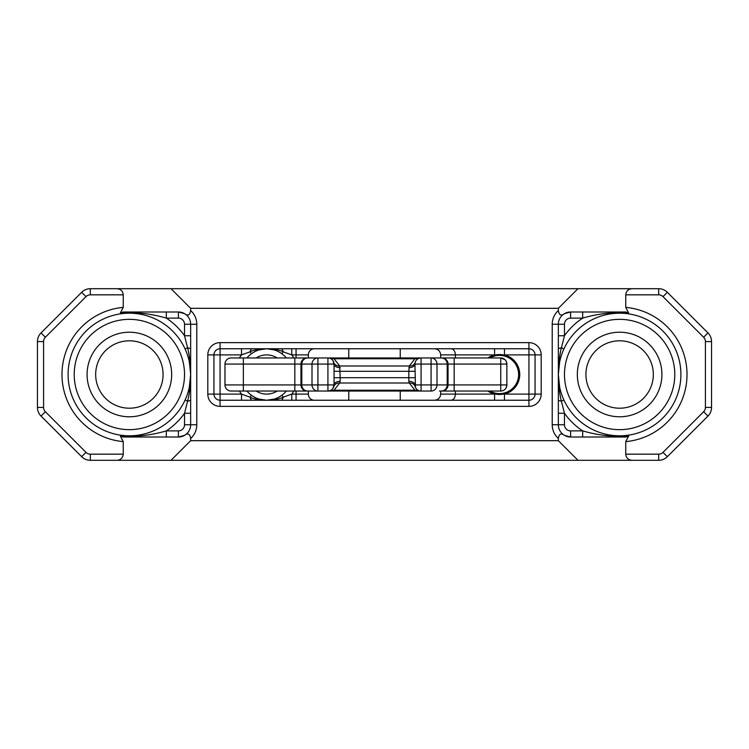 <?xml version="1.0" encoding="UTF-8"?>
<svg xmlns="http://www.w3.org/2000/svg" width="749" height="749" viewBox="0 0 749 749"><rect width="100%" height="100%" fill="white"/><g stroke="black" fill="none" stroke-linecap="round" stroke-linejoin="round"><path stroke-width="1.12" d="M431.078 391.044A6.132 5.917 90 0 0 436.995 384.92L447.2 384.92L447.2 364.08L436.995 364.08L436.995 384.92L431.078 384.92L431.078 364.08L421.078 364.08L421.078 384.92L431.078 384.92L431.078 391.044L231.104 391.044A6.132 6.132 0 0 1 224.972 384.92L224.972 364.08L243.359 364.08L243.359 384.92L294.834 384.92L294.834 364.08L243.359 364.08L243.359 357.956L231.104 357.956L500.744 357.956A6.132 6.132 0 0 1 506.867 364.08L506.867 384.92A6.132 6.132 0 0 1 500.744 391.044L439.457 391.044M439.457 357.956L431.078 357.956L431.078 364.08L436.995 364.08A6.132 5.917 90 0 0 431.078 357.956M317.922 357.956L317.922 384.92L327.922 384.92L327.922 364.08L301.8 364.08L301.8 384.92L312.005 384.92L312.005 364.08A6.132 5.917 90 0 1 317.922 357.956L311.378 357.956M334.054 357.956L327.922 357.956L334.054 357.956L334.054 358.771L339.7 365.989L340.186 377.702L408.814 377.702L408.814 371.298L334.054 371.298M414.946 371.298L408.814 371.298L409.3 365.989L414.946 358.771L414.946 357.956L421.078 357.956A6.132 6.132 0 0 0 414.946 364.08L415.442 387.327M307.717 357.956A6.132 5.917 90 0 0 301.8 364.08L300.958 364.08A6.132 6.132 0 0 1 307.09 357.956A6.132 6.132 0 0 0 300.958 364.08L300.958 384.92L294.834 384.92L294.834 391.044L311.378 391.044M333.005 360.644L334.054 364.08L327.922 364.08L327.922 357.956A6.132 6.132 0 0 1 334.054 364.08L334.054 384.92A6.132 6.132 0 0 1 327.922 391.044L330.693 390.388M332.884 388.516L334.054 384.92A6.132 3.605 180 0 1 340.186 381.307L339.7 383.011L334.054 390.229L414.946 390.229L409.3 383.011L408.814 381.307A6.132 3.605 180 0 1 414.946 384.92A6.132 6.132 0 0 0 421.078 391.044L420.666 391.034M441.91 357.956A6.132 6.132 0 0 1 448.042 364.08L448.042 384.92A6.132 6.132 0 0 1 441.91 391.044M333.811 362.385A6.132 5.252 163.9 0 0 339.7 365.989L409.3 365.989A6.132 5.252 -163.9 0 0 415.189 362.385L414.946 364.08A6.132 6.132 0 0 1 421.078 357.956L414.946 358.771L333.988 358.752M500.744 391.044L500.744 364.08L454.166 364.08L454.166 384.92L506.867 384.92L506.399 387.261M300.958 384.92A6.132 6.132 0 0 0 307.09 391.044A6.132 6.132 0 0 1 300.958 384.92L301.8 384.92A6.132 5.917 90 0 0 307.717 391.044M506.399 361.739L506.867 364.08L500.744 364.08L500.744 357.956L505.069 359.745M231.104 357.956A6.132 6.132 0 0 0 224.972 364.08A6.132 6.132 0 0 1 231.104 357.956M334.054 384.92L327.922 384.92L327.922 391.044L328.408 391.025M333.679 387.036L333.099 388.207M333.811 386.615A6.132 5.252 -163.9 0 1 339.7 383.011L409.3 383.011A6.132 5.252 163.9 0 1 415.189 386.615M414.946 391.044L414.946 390.229L420.03 390.978M408.814 367.693A6.132 3.605 180 0 0 414.946 364.08L421.078 364.08L421.078 357.956M328.98 390.978L334.054 390.229L334.054 391.044M334.054 364.08A6.132 3.605 180 0 0 340.186 367.693M334.054 358.771L328.305 357.966M241.524 400.238L241.524 394.114L250.091 397.176L251.467 395.285A25.738 25.738 0 0 1 246.927 391.044A25.738 25.738 0 0 0 264.846 400.172A25.738 25.738 0 0 1 246.927 391.044A25.738 25.738 0 0 0 251.467 395.285C256.214 398.627 261.27 400.275 266.644 400.238C272.018 400.275 277.074 398.627 281.821 395.285A25.738 25.738 0 0 1 278.225 397.485A25.738 25.738 0 0 0 286.361 391.044A25.738 25.738 0 0 1 281.821 395.285L283.197 397.176L291.764 394.114L291.764 400.238M95.666 374.5A33.705 33.705 0 0 0 129.371 408.205A33.705 33.705 0 0 0 163.076 374.5A33.705 33.705 0 0 0 129.371 340.795A33.705 33.705 0 0 0 95.666 374.5M585.924 374.5A33.705 33.705 0 0 0 619.629 408.205A33.705 33.705 0 0 0 653.334 374.5A33.705 33.705 0 0 0 619.629 340.795A33.705 33.705 0 0 0 585.924 374.5M680.907 374.5A61.278 61.278 0 0 1 563.913 400.032A61.278 61.278 0 0 1 558.342 374.5C558.361 383.422 560.215 391.933 563.913 400.032A61.278 61.278 0 0 0 680.907 374.5A61.278 61.278 0 0 0 563.913 348.968C560.308 356.767 558.454 365.278 558.342 374.5A61.278 61.278 0 0 1 563.913 348.968L561.413 347.817C559.606 354.183 558.145 367.047 558.342 374.5C558.145 381.962 559.597 394.807 561.413 401.183L563.913 400.032A61.278 61.278 0 0 1 558.342 374.5L559.672 361.833M189.328 361.833L190.658 374.5A61.278 61.278 0 0 1 185.087 400.032C188.692 392.233 190.546 383.722 190.658 374.5A61.278 61.278 0 0 1 185.087 400.032L187.587 401.183C189.394 394.817 190.855 381.953 190.658 374.5C190.639 365.578 188.785 357.067 185.087 348.968A61.278 61.278 0 0 1 190.658 374.5C190.855 367.038 189.403 354.193 187.587 347.817L185.087 348.968A61.278 61.278 0 0 0 68.093 374.5A61.278 61.278 0 0 0 185.087 400.032A61.278 61.278 0 0 1 68.093 374.5A61.278 61.278 0 0 1 185.087 348.968M487.889 357.956A20.223 20.223 0 0 1 494.574 354.886L504.451 354.886A20.223 20.223 0 0 1 504.451 394.114L494.574 394.114A20.223 20.223 0 0 1 487.889 391.044M558.342 399.779A6.132 1.62 -0 0 0 561.413 401.183L564.474 413.261L558.342 413.261M582.675 437.004L582.675 430.881A67.41 67.41 0 0 1 564.474 413.261L564.474 424.749A6.132 6.132 0 0 0 570.598 430.881L582.675 430.881C597.768 435.328 613.094 437.051 628.664 436.04L625.883 437.004L570.598 437.004L564.474 435.366C561.132 432.81 559.091 433.84 558.342 438.455A18.388 18.388 0 0 1 552.219 424.749L552.219 324.251A18.388 18.388 0 0 1 558.342 310.545L558.342 308.316L190.658 308.316L190.658 310.545A18.388 18.388 0 0 1 196.781 324.251L196.781 424.749A18.388 18.388 0 0 1 190.658 438.455L190.658 440.684L558.342 440.684L558.342 438.455M558.342 310.545C559.1 315.17 561.151 316.2 564.474 313.634L570.598 311.996L625.883 311.996L628.664 312.96L625.752 307.371A67.41 67.41 0 0 1 625.752 441.629L628.664 436.04M661.91 374.5A42.281 42.281 0 0 1 619.629 416.781A42.281 42.281 0 0 1 577.339 374.5A42.281 42.281 0 0 1 619.629 332.219A42.281 42.281 0 0 1 661.91 374.5M171.661 374.5A42.281 42.281 0 0 1 129.371 416.781A42.281 42.281 0 0 1 87.09 374.5A42.281 42.281 0 0 1 129.371 332.219A42.281 42.281 0 0 1 171.661 374.5M252.329 400.238A6.132 2.584 90 0 1 250.091 397.176C253.321 399.095 262.384 400.472 266.644 400.238A25.738 25.738 0 0 0 274.349 399.058A25.738 25.738 0 0 1 266.644 400.238C270.895 400.481 279.967 399.095 283.197 397.176A6.132 2.584 -90 0 1 280.959 400.238M276.465 350.71A25.738 25.738 0 0 1 281.821 353.715C277.074 350.373 272.018 348.725 266.644 348.762C261.27 348.725 256.214 350.373 251.467 353.715A25.738 25.738 0 0 1 266.644 348.762C262.393 348.519 253.321 349.905 250.091 351.824L251.467 353.715A25.738 25.738 0 0 0 246.927 357.956M291.764 348.762L291.764 354.886L283.197 351.824C279.967 349.905 270.904 348.528 266.644 348.762L252.329 348.762A6.132 2.584 -90 0 0 250.091 351.824L241.524 354.886L220.066 354.886L220.066 394.114L241.524 394.114A31.87 31.87 0 0 1 239.408 391.044M268.442 348.828A25.738 25.738 0 0 1 274.846 350.101M628.664 312.96C613.103 311.949 597.777 313.662 582.675 318.119L582.675 311.996M558.342 335.739L564.474 335.739A67.41 67.41 0 0 1 582.675 318.119L570.598 318.119A6.132 6.132 0 0 0 564.474 324.251L564.474 335.739L561.413 347.817A6.132 1.62 0 0 0 558.342 349.221M451.104 348.762C453.688 349.156 455.12 351.197 455.392 354.886L455.392 357.956M455.392 391.044L455.392 394.114C455.12 397.803 453.688 399.844 451.104 400.238M123.248 307.371L123.248 294.834L90.329 294.834A6.132 6.132 0 0 0 85.995 296.632L45.371 337.247A6.132 6.132 0 0 0 43.582 341.581L43.582 407.419A6.132 6.132 0 0 0 45.371 411.753L85.995 452.368A6.132 6.132 0 0 0 90.329 454.166L123.248 454.166L123.248 441.629A67.41 67.41 0 0 1 123.248 307.371L120.336 312.96L123.117 311.996L178.402 311.996L184.526 313.634C187.868 316.19 189.909 315.16 190.658 310.545M625.752 441.629L625.752 454.166L658.671 454.166A6.132 6.132 0 0 0 663.005 452.368L703.629 411.753A6.132 6.132 0 0 0 705.418 407.419L705.418 341.581A6.132 6.132 0 0 0 703.629 337.247L663.005 296.632A6.132 6.132 0 0 0 658.671 294.834L625.752 294.834L625.752 307.371M314.44 348.762A6.132 6.132 0 0 0 308.316 354.886L308.316 357.956M308.316 391.044L308.316 394.114A6.132 6.132 0 0 0 314.44 400.238M434.56 400.238C438.249 399.844 440.29 397.803 440.684 394.114L440.684 391.044M440.684 357.956L440.684 354.886C440.29 351.197 438.249 349.156 434.56 348.762M45.371 411.753L41.036 416.088A12.256 12.256 0 0 1 37.45 407.419L37.45 341.581A12.256 12.256 0 0 1 41.036 332.912L81.66 292.297A12.256 12.256 0 0 1 90.329 288.702L658.671 288.702A12.256 12.256 0 0 1 667.34 292.297L707.964 332.912A12.256 12.256 0 0 1 711.55 341.581L711.55 407.419A12.256 12.256 0 0 1 707.964 416.088L667.34 456.703A12.256 12.256 0 0 1 658.671 460.298L90.329 460.298A12.256 12.256 0 0 1 81.66 456.703L41.036 416.088A12.256 12.256 0 0 1 37.45 407.419L43.582 407.419M190.658 438.455C189.9 433.83 187.849 432.8 184.526 435.366A12.256 12.256 0 0 0 190.658 424.749L190.658 324.251A12.256 12.256 0 0 0 178.402 311.996A12.256 12.256 0 0 1 190.658 324.251L196.781 324.251M564.474 324.251L558.342 324.251A12.256 12.256 0 0 1 570.598 311.996A12.256 12.256 0 0 0 558.342 324.251L558.342 424.749A12.256 12.256 0 0 0 570.598 437.004A12.256 12.256 0 0 1 558.342 424.749L552.219 424.749M220.066 400.238L528.934 400.238A6.132 6.132 0 0 0 535.058 394.114L535.058 354.886A6.132 6.132 0 0 0 528.934 348.762L220.066 348.762A6.132 6.132 0 0 0 213.942 354.886L213.942 394.114A6.132 6.132 0 0 0 220.066 400.238L220.066 394.114L213.942 394.114A6.132 6.132 0 0 0 220.066 400.238L220.066 406.37A12.256 12.256 0 0 1 207.81 394.114L207.81 354.886A12.256 12.256 0 0 1 220.066 342.63L528.934 342.63A12.256 12.256 0 0 1 541.19 354.886L541.19 394.114A12.256 12.256 0 0 1 528.934 406.37L220.066 406.37M528.934 406.37L528.934 400.238A6.132 6.132 0 0 0 535.058 394.114L504.451 394.114L504.451 400.238L494.574 400.238L494.574 394.114L440.684 394.114M440.684 354.886L494.574 354.886L494.574 348.762L504.451 348.762L504.451 354.886L528.934 354.886L528.934 400.238M258.939 349.942L266.644 348.762L280.959 348.762A6.132 2.584 -90 0 1 283.197 351.824L281.821 353.715A25.738 25.738 0 0 1 286.361 357.956A25.738 25.738 0 0 0 281.821 353.715M123.248 441.629L120.336 436.04L123.117 437.004L178.402 437.004L178.402 430.881A6.132 6.132 0 0 0 184.526 424.749L184.526 413.261L187.587 401.183A6.132 1.62 0 0 0 190.658 399.779M558.342 440.684L577.956 460.298M631.884 460.298C628.186 459.905 626.145 457.864 625.752 454.166M577.956 288.702L558.342 308.316M625.752 294.834C626.145 291.136 628.186 289.095 631.884 288.702M190.658 308.316L171.044 288.702M117.116 288.702C120.814 289.095 122.855 291.136 123.248 294.834M171.044 460.298L190.658 440.684M184.526 424.749L190.658 424.749A12.256 12.256 0 0 1 184.526 435.366L178.402 437.004A12.256 12.256 0 0 0 184.526 435.366A12.256 12.256 0 0 1 178.402 437.004M123.248 454.166C122.855 457.864 120.814 459.905 117.116 460.298M190.658 349.221A6.132 1.62 180 0 0 187.587 347.817L184.526 335.739L184.526 324.251A6.132 6.132 0 0 0 178.402 318.119L166.325 318.119C151.232 313.672 135.906 311.949 120.336 312.96M120.336 436.04C135.897 437.051 151.223 435.338 166.325 430.881L178.402 430.881M241.524 348.762L241.524 354.886A31.87 31.87 0 0 0 239.408 357.956M166.325 311.996L166.325 318.119A67.41 67.41 0 0 1 184.526 335.739L190.658 335.739M190.658 413.261L184.526 413.261A67.41 67.41 0 0 1 166.325 430.881L166.325 437.004M312.005 384.92L317.922 384.92L317.922 391.044A6.132 5.917 90 0 1 312.005 384.92M414.946 384.92L421.078 384.92L421.078 391.044A6.132 6.132 0 0 1 414.946 384.92M454.166 357.956L454.166 364.08L447.2 364.08A6.132 5.917 90 0 0 441.283 357.956M441.283 391.044A6.132 5.917 90 0 0 447.2 384.92L454.166 384.92L454.166 391.044M300.958 364.08L294.834 364.08L294.834 357.956M231.104 391.044A6.132 6.132 0 0 1 224.972 384.92L243.359 384.92L243.359 391.044M408.814 381.307L408.814 377.702L414.946 377.702M334.054 377.702L340.186 377.702L340.186 381.307M488.339 357.956A19.97 19.97 0 0 1 519.488 374.5A19.97 19.97 0 0 1 488.339 391.044M489.968 391.044A19.099 19.099 0 0 0 518.617 374.5A19.099 19.099 0 0 0 489.968 357.956M564.474 374.5A55.154 55.154 0 0 0 619.629 429.654A55.154 55.154 0 0 0 674.783 374.5A55.154 55.154 0 0 0 619.629 319.346A55.154 55.154 0 0 0 564.474 374.5M74.217 374.5A55.154 55.154 0 0 0 129.371 429.654A55.154 55.154 0 0 0 184.526 374.5A55.154 55.154 0 0 0 129.371 319.346A55.154 55.154 0 0 0 74.217 374.5M256.121 391.044A19.614 19.614 0 0 0 277.167 391.044M277.167 357.956A19.614 19.614 0 0 0 256.121 357.956M296.061 357.956L296.061 354.886L291.764 354.886A31.87 31.87 0 0 1 293.88 357.956M293.88 391.044A31.87 31.87 0 0 1 291.764 394.114L296.061 394.114L296.061 391.044M663.005 452.368L667.34 456.703A12.256 12.256 0 0 1 658.671 460.298L658.671 454.166M658.671 294.834L658.671 288.702A12.256 12.256 0 0 1 667.34 292.297L663.005 296.632M703.629 337.247L707.964 332.912A12.256 12.256 0 0 1 711.55 341.581L705.418 341.581M705.418 407.419L711.55 407.419A12.256 12.256 0 0 1 707.964 416.088L703.629 411.753M43.582 341.581L37.45 341.581A12.256 12.256 0 0 1 41.036 332.912L45.371 337.247M85.995 296.632L81.66 292.297A12.256 12.256 0 0 1 90.329 288.702L90.329 294.834M90.329 454.166L90.329 460.298A12.256 12.256 0 0 1 81.66 456.703L85.995 452.368M308.316 354.886L296.061 354.886L296.061 348.762M296.061 400.238L296.061 394.114L308.316 394.114M220.066 342.63L220.066 348.762A6.132 6.132 0 0 0 213.942 354.886L207.81 354.886M541.19 354.886L535.058 354.886A6.132 6.132 0 0 0 528.934 348.762L528.934 342.63M541.19 394.114L535.058 394.114M213.942 394.114L207.81 394.114M528.934 348.762L528.934 354.886L535.058 354.886M213.942 354.886L220.066 354.886L220.066 348.762M564.474 424.749L558.342 424.749M570.598 430.881L570.598 437.004M570.598 318.119L570.598 311.996M184.526 324.251L190.658 324.251M178.402 318.119L178.402 311.996M190.658 424.749L196.781 424.749M558.342 324.251L552.219 324.251M328.98 358.022L327.95 357.956M559.672 387.167L558.342 374.5M190.658 374.5L189.328 387.167M266.644 348.762L274.349 349.942M274.349 399.058L266.644 400.238L258.939 399.058M348.762 348.762L348.762 357.956M348.762 391.044L348.762 400.238M400.238 348.762L400.238 357.956M400.238 391.044L400.238 400.238"/></g></svg>
